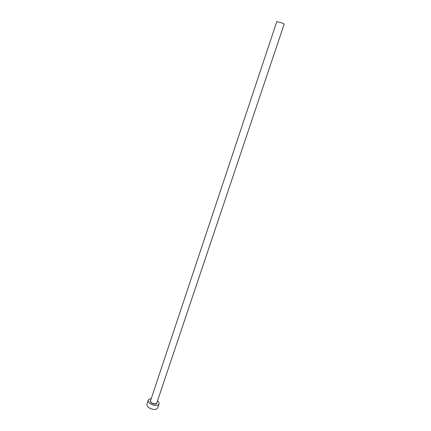<?xml version="1.0" encoding="UTF-8"?>
<svg xmlns="http://www.w3.org/2000/svg" width="431" height="431" viewBox="0 0 431 431"><rect width="100%" height="100%" fill="white"/><g stroke="black" fill="none" stroke-linecap="round" stroke-linejoin="round"><path stroke-width="0.65" d="M281.664 22.859L284.191 24.071L156.814 402.91C156.464 403.669 155.537 403.949 154.039 403.75C151.642 403.141 150.467 402.161 150.527 400.803L276.794 21.598L281.664 22.859M151.243 398.664C149.6 398.761 148.598 399.284 148.226 400.237C148.119 402.554 150.128 404.235 154.25 405.285C156.819 405.619 158.398 405.14 158.996 403.842C159.271 402.856 158.786 401.837 157.53 400.771M148.226 400.237L146.89 404.256C146.777 406.595 148.776 408.286 152.892 409.331C155.456 409.66 157.04 409.17 157.644 407.855L158.996 403.842M156.954 402.5C157.056 403.728 156.076 404.235 154.007 404.019C150.904 403.104 149.789 401.897 150.667 400.399"/></g></svg>
